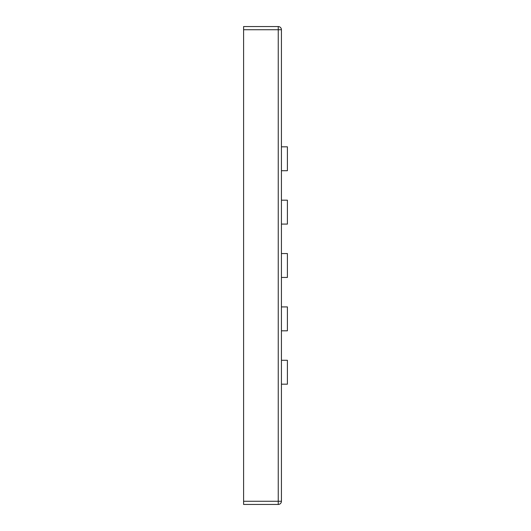 <?xml version="1.0" encoding="UTF-8"?>
<svg xmlns="http://www.w3.org/2000/svg" width="531" height="531" viewBox="0 0 531 531"><rect width="100%" height="100%" fill="white"/><g stroke="black" fill="none" stroke-linecap="round" stroke-linejoin="round"><path stroke-width="0.4" stroke-dasharray="2.65 1.99" d="M243.596 501.264L243.596 29.736L278.244 29.736L278.244 501.264L243.596 501.264L243.596 504.45L278.244 504.45A3.186 3.186 0 0 0 281.43 501.264L281.43 29.736A3.186 3.186 0 0 0 278.244 26.55L243.596 26.55L243.596 29.736M287.404 170.716L281.43 170.716L287.404 170.716L281.43 170.716L287.404 170.716L287.404 146.821L287.404 170.716L287.404 146.821L287.404 170.716L287.404 146.821L287.404 170.716L287.404 146.821L287.404 158.769L287.404 146.821L281.43 146.821L281.43 170.716L281.43 146.821L281.43 170.716L281.43 146.821L281.43 170.716L281.43 146.821L281.43 170.716L281.43 146.821L281.43 170.716L281.43 146.821L287.404 146.821M287.404 224.082L281.43 224.082L287.404 224.082L281.43 224.082L287.404 224.082L287.404 200.187L287.404 224.082L287.404 200.187L287.404 224.082L287.404 200.187L287.404 224.082L287.404 200.187L287.404 212.135L287.404 200.187L281.43 200.187L281.43 224.082L281.43 200.187L281.43 224.082L281.43 200.187L281.43 224.082L281.43 200.187L281.43 224.082L281.43 200.187L281.43 224.082L281.43 200.187L287.404 200.187M287.404 277.447L281.43 277.447L287.404 277.447L281.43 277.447L287.404 277.447L287.404 253.552L287.404 277.447L287.404 253.552L287.404 277.447L287.404 253.552L287.404 277.447L287.404 253.552L287.404 265.5L287.404 253.552L281.43 253.552L281.43 277.447L281.43 253.552L281.43 277.447L281.43 253.552L281.43 277.447L281.43 253.552L281.43 277.447L281.43 253.552L281.43 277.447L281.43 253.552L287.404 253.552M287.404 330.813L281.43 330.813L287.404 330.813L281.43 330.813L287.404 330.813L287.404 306.918L287.404 330.813L287.404 306.918L287.404 330.813L287.404 306.918L287.404 330.813L287.404 306.918L287.404 318.865L287.404 306.918L281.43 306.918L281.43 330.813L281.43 306.918L281.43 330.813L281.43 306.918L281.43 330.813L281.43 306.918L281.43 330.813L281.43 306.918L281.43 330.813L281.43 306.918L287.404 306.918M287.404 384.178L281.43 384.178L287.404 384.178L281.43 384.178L287.404 384.178L287.404 360.283L287.404 384.178L287.404 360.283L287.404 384.178L287.404 360.283L287.404 384.178L287.404 360.283L287.404 372.231L287.404 360.283L281.43 360.283L281.43 384.178L281.43 360.283L281.43 384.178L281.43 360.283L281.43 384.178L281.43 360.283L281.43 384.178L281.43 360.283L281.43 384.178L281.43 360.283L287.404 360.283M278.244 26.55L278.244 29.736L281.43 29.736A3.186 3.186 0 0 0 278.244 26.55M278.244 501.264L278.244 504.45A3.186 3.186 0 0 0 281.43 501.264L278.244 501.264"/><path stroke-width="0.8" d="M243.596 29.736L243.596 26.55L278.244 26.55A3.186 3.186 0 0 1 281.43 29.736L281.43 501.264A3.186 3.186 0 0 1 278.244 504.45L243.596 504.45L243.596 501.264L278.244 501.264L278.244 29.736L243.596 29.736L243.596 501.264M281.43 146.821L287.404 146.821L287.404 170.716L281.43 170.716M281.43 200.187L287.404 200.187L287.404 224.082L281.43 224.082M281.43 253.552L287.404 253.552L287.404 277.447L281.43 277.447M281.43 306.918L287.404 306.918L287.404 330.813L281.43 330.813M281.43 360.283L287.404 360.283L287.404 384.178L281.43 384.178M278.244 504.45L278.244 501.264L281.43 501.264M281.43 29.736L278.244 29.736L278.244 26.55"/></g></svg>
